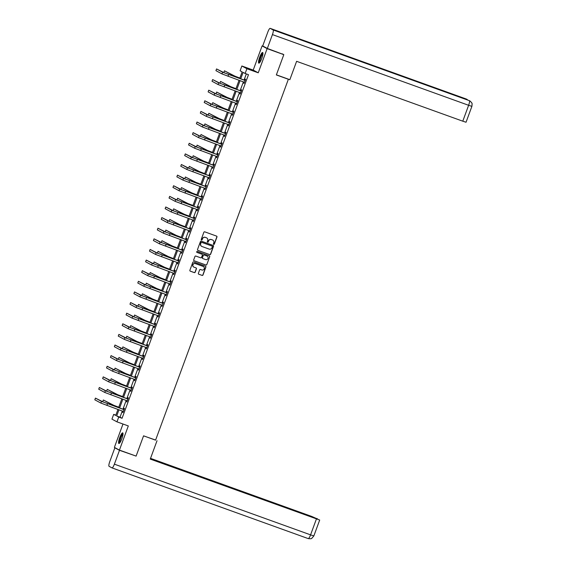 <?xml version="1.0" encoding="UTF-8"?>
<svg xmlns="http://www.w3.org/2000/svg" width="567" height="567" viewBox="0 0 567 567"><rect width="100%" height="100%" fill="white"/><g stroke="black" fill="none" stroke-linecap="round" stroke-linejoin="round"><path stroke-width="0.85" d="M213.716 244.405A0.496 0.489 118.4 0 0 214.347 244.101L216.963 236.999A0.709 0.695 118.4 0 0 216.551 236.099L204.765 231.846A0.709 0.695 118.4 0 0 203.858 232.279L201.25 239.38A0.496 0.489 118.4 0 0 201.533 240.011A0.496 0.489 118.4 0 0 202.164 239.706L202.504 238.792A2.282 2.225 118.4 0 1 205.389 237.41L206.367 237.764A2.282 2.225 118.4 0 1 207.678 240.656L207.338 241.577A0.496 0.489 118.4 0 0 207.628 242.208A0.496 0.489 118.4 0 0 208.259 241.903L208.592 240.989A2.282 2.225 118.4 0 1 211.477 239.6L212.462 239.954A2.282 2.225 118.4 0 1 213.773 242.853L213.433 243.767A0.496 0.489 118.4 0 0 213.716 244.405M213.589 244.327A0.496 0.489 118.4 0 0 214.213 244.023L216.828 236.928A0.709 0.695 118.4 0 0 216.573 236.106M201.405 239.94A0.496 0.489 118.4 0 0 202.029 239.635L202.504 238.792M207.494 242.137A0.496 0.489 118.4 0 0 208.124 241.833L208.592 240.989M121.848 438.759A5.663 1.191 -70.2 0 0 122.706 432.862A5.663 1.191 -70.2 0 0 119.729 437.611A5.663 1.191 -70.2 0 0 118.872 443.514A5.663 1.191 -70.2 0 0 121.848 438.759M261.791 58.408A5.663 1.191 -70.2 0 0 262.649 52.504A5.663 1.191 -70.2 0 0 259.672 57.26A5.663 1.191 -70.2 0 0 258.814 63.157A5.663 1.191 -70.2 0 0 261.791 58.408M198.365 273.322A0.709 0.695 118.4 0 0 198.776 274.222L202.086 275.413A0.709 0.695 118.4 0 0 202.986 274.981L205.885 267.1A0.709 0.695 118.4 0 0 205.481 266.192L193.687 261.947A0.709 0.695 118.4 0 0 192.787 262.379L189.888 270.261A0.709 0.695 118.4 0 0 190.292 271.168L194.29 272.607A0.709 0.695 118.4 0 0 195.19 272.174L196.43 268.801A0.709 0.695 118.4 0 0 196.026 267.893L194.042 267.185A1.907 1.864 118.4 0 1 193 264.633A1.907 1.864 118.4 0 1 195.36 263.605L203.121 266.405A1.907 1.864 118.4 0 1 204.163 268.949A1.907 1.864 118.4 0 1 201.802 269.977L200.512 269.516A0.709 0.695 118.4 0 0 199.612 269.949L198.365 273.322M122.302 410.983L120.02 417.184L122.061 418.283L118.723 417.085L116.972 421.848L111.94 419.126L113.691 414.364L115.732 415.462L117.957 409.417M282.331 53.851L283.812 54.652L276.349 74.936L288.362 79.267L155.578 440.155L143.571 435.825L136.108 456.109L119.424 450.099L128.312 425.937L116.972 421.848M283.812 54.652L267.128 48.642L262.096 45.92L253.208 70.088L241.861 65.999L246.893 68.72L245.142 73.483L243.101 72.378L240.72 78.856M253.208 70.088L258.24 72.803L267.128 48.642M258.24 72.803L246.893 68.72M122.061 418.283L248.481 74.688L245.142 73.483M209.733 254.64A0.709 0.695 118.4 0 0 210.633 254.207L213.532 246.319A0.709 0.695 118.4 0 0 213.121 245.419L201.335 241.166A0.709 0.695 118.4 0 0 200.435 241.599L197.529 249.487A0.709 0.695 118.4 0 0 197.94 250.387L209.592 254.562A0.709 0.695 118.4 0 0 210.499 254.129L213.398 246.248A0.709 0.695 118.4 0 0 213.142 245.426M209.712 256.709L206.806 264.591A0.709 0.695 118.4 0 1 205.906 265.023L194.12 260.777A0.709 0.695 118.4 0 1 193.708 259.87L194.949 256.497A0.709 0.695 118.4 0 1 195.849 256.064L200.633 257.794A0.709 0.695 118.4 0 0 201.533 257.361L202.355 255.122A0.709 0.695 118.4 0 0 201.944 254.214L196.969 252.421A0.496 0.489 118.4 0 1 196.699 251.755A0.496 0.489 118.4 0 1 197.316 251.486L209.301 255.809A0.709 0.695 118.4 0 1 209.712 256.709L206.806 264.591M122.989 424.017L114.392 447.377L119.424 450.099M263.79 46.529L262.096 45.92M288.362 79.267L287.731 78.926M246.319 73.908L244.058 80.06M243.406 81.818L240.146 90.677M239.501 92.435L236.241 101.295M235.596 103.052L232.335 111.912M231.69 113.669L228.43 122.536M227.785 124.286L224.525 133.153M223.873 134.911L220.613 143.77M219.968 145.528L216.707 154.387M216.062 156.145L212.802 165.004M212.157 166.762L208.897 175.628M208.245 177.379L204.985 186.245M204.34 187.996L201.079 196.862M200.435 198.62L197.174 207.479M196.529 209.237L193.269 218.097M192.624 219.854L189.364 228.714M188.712 230.471L185.452 239.338M184.807 241.088L181.546 249.955M180.901 251.713L177.641 260.572M176.996 262.33L173.736 271.189M173.084 272.947L169.824 281.806M169.179 283.564L165.918 292.43M165.273 294.181L162.013 303.047M161.368 304.798L158.108 313.664M157.463 315.422L154.203 324.281M153.551 326.039L150.29 334.899M149.645 336.656L146.385 345.516M145.74 347.273L142.48 356.14M141.835 357.89L138.575 366.757M137.923 368.515L134.662 377.374M134.018 379.132L130.757 387.991M130.112 389.749L126.852 398.608M126.207 400.366L122.947 409.232M244.15 82.123L244.086 83.406L245.589 79.323L245.249 79.139L244.845 80.245M240.245 92.74L240.181 94.03L241.684 89.94L241.344 89.756L240.94 90.862M236.34 103.357L236.276 104.647L237.779 100.565L237.438 100.38L237.027 101.486M232.435 113.974L232.364 115.264L233.866 111.182L233.526 110.997L233.122 112.103M228.529 124.591L228.458 125.881L229.961 121.799L229.621 121.614L229.217 122.72M224.617 135.215L224.553 136.498L226.056 132.416L225.716 132.231L225.312 133.337M220.712 145.832L220.648 147.122L222.151 143.033L221.81 142.849L221.399 143.954M216.807 156.449L216.736 157.739L218.245 153.65L217.905 153.473L217.494 154.571M212.901 167.067L212.831 168.356L214.333 164.274L213.993 164.09L213.589 165.195M208.989 177.684L208.925 178.974L210.428 174.891L210.088 174.707L209.684 175.813M205.084 188.301L205.02 189.591L206.523 185.508L206.182 185.324L205.778 186.43M201.179 198.925L201.115 200.208L202.617 196.125L202.277 195.941L201.866 197.047M197.273 209.542L197.203 210.832L198.705 206.742L198.365 206.558L197.961 207.664M193.368 220.159L193.297 221.449L194.8 217.367L194.46 217.182L194.056 218.288M189.456 230.776L189.392 232.066L190.895 227.984L190.555 227.799L190.151 228.905M185.551 241.393L185.487 242.683L186.99 238.601L186.649 238.416L186.238 239.522M181.646 252.017L181.575 253.3L183.077 249.218L182.744 249.033L182.333 250.139M177.74 262.634L177.669 263.924L179.172 259.835L178.832 259.651L178.428 260.756M173.828 273.251L173.764 274.541L175.267 270.452L174.927 270.275L174.523 271.373M169.923 283.869L169.859 285.158L171.362 281.076L171.021 280.892L170.617 281.997M166.018 294.486L165.954 295.776L167.456 291.693L167.116 291.509L166.705 292.615M162.112 305.103L162.042 306.393L163.544 302.31L163.204 302.126L162.8 303.232M158.207 315.727L158.136 317.01L159.639 312.927L159.299 312.743L158.895 313.849M154.295 326.344L154.231 327.634L155.734 323.544L155.393 323.36L154.989 324.466M150.39 336.961L150.326 338.251L151.828 334.169L151.488 333.984L151.077 335.09M146.484 347.578L146.414 348.868L147.916 344.786L147.583 344.601L147.172 345.707M142.579 358.195L142.508 359.485L144.011 355.403L143.671 355.218L143.267 356.324M138.667 368.812L138.603 370.102L140.106 366.02L139.766 365.835L139.362 366.941M134.762 379.436L134.698 380.726L136.2 376.637L135.86 376.453L135.456 377.558M130.857 390.053L130.793 391.343L132.295 387.254L131.955 387.077L131.544 388.175M126.951 400.671L126.88 401.96L128.383 397.878L128.043 397.694L127.639 398.799M123.046 411.288L122.975 412.578L124.478 408.495L124.138 408.311L123.734 409.417M115.852 415.136L113.691 414.364M239.713 78.494L242.152 71.867L240.11 70.762L241.861 65.999M118.964 409.785L116.682 415.98L118.723 417.085M240.075 80.613L236.815 89.473M236.163 91.23L232.902 100.097M232.257 101.847L228.997 110.714M228.352 112.472L225.092 121.331M224.447 123.089L221.187 131.948M220.542 133.706L217.281 142.565M216.629 144.323L213.369 153.189M212.724 154.94L209.464 163.806M208.819 165.557L205.559 174.423M204.914 176.181L201.654 185.04M201.002 186.798L197.741 195.658M197.096 197.415L193.836 206.275M193.191 208.032L189.931 216.899M189.286 218.649L186.026 227.516M185.381 229.274L182.12 238.133M181.468 239.891L178.208 248.75M177.563 250.508L174.303 259.367M173.658 261.125L170.398 269.991M169.753 271.742L166.492 280.608M165.84 282.359L162.58 291.225M161.935 292.983L158.675 301.842M158.03 303.6L154.77 312.46M154.125 314.217L150.865 323.077M150.22 324.834L146.959 333.701M146.307 335.451L143.047 344.318M142.402 346.076L139.142 354.935M138.497 356.693L135.237 365.552M134.592 367.31L131.331 376.169M130.679 377.927L127.419 386.793M126.774 388.544L123.514 397.41M122.869 399.161L119.609 408.027M118.602 407.666L121.862 398.799M122.507 397.042L125.768 388.182M126.413 386.425L129.673 377.565M130.318 375.808L133.585 366.948M134.23 365.191L137.49 356.331M138.135 354.573L141.396 345.707M142.041 343.956L145.301 335.09M145.946 333.332L149.206 324.473M149.858 322.715L153.118 313.856M153.763 312.098L157.024 303.239M157.669 301.481L160.929 292.615M161.574 290.864L164.834 281.997M165.479 280.247L168.746 271.38M169.391 269.623L172.651 260.763M173.296 259.006L176.557 250.146M177.202 248.389L180.462 239.529M181.107 237.771L184.367 228.905M185.019 227.154L188.279 218.288M188.924 216.53L192.185 207.671M192.83 205.913L196.09 197.054M196.735 195.296L199.995 186.437M200.64 184.679L203.907 175.813M204.552 174.062L207.813 165.195M208.458 163.445L211.718 154.578M212.363 152.821L215.623 143.961M216.268 142.204L219.528 133.344M220.18 131.587L223.441 122.727M224.085 120.969L227.346 112.103M227.991 110.352L231.251 101.486M231.896 99.728L235.156 90.869M235.801 89.111L239.068 80.252M120.02 417.184L116.682 415.98M243.746 83.229L244.108 83.356M239.841 93.846L240.202 93.973M235.936 104.463L236.29 104.59M232.023 115.08L232.385 115.207M228.118 125.697L228.48 125.831M224.213 136.314L224.575 136.449M220.308 146.938L220.669 147.066M216.403 157.555L216.757 157.683M212.49 168.172L212.852 168.3M208.585 178.789L208.947 178.917M204.68 189.406L205.041 189.541M200.775 200.031L201.129 200.158M196.862 210.648L197.224 210.775M192.957 221.265L193.319 221.392M189.052 231.882L189.413 232.009M185.147 242.499L185.508 242.633M181.242 253.116L181.596 253.251M177.329 263.74L177.691 263.868M173.424 274.357L173.785 274.485M169.519 284.974L169.88 285.102M165.614 295.591L165.968 295.719M161.701 306.208L162.063 306.343M157.796 316.825L158.158 316.96M153.891 327.45L154.252 327.577M149.986 338.067L150.347 338.194M146.08 348.684L146.435 348.811M142.168 359.301L142.53 359.435M138.263 369.918L138.624 370.053M134.358 380.542L134.719 380.67M130.453 391.159L130.807 391.287M126.54 401.776L126.902 401.904M122.635 412.393L122.996 412.521M212.689 240.054A2.282 2.225 118.4 0 0 212.327 239.884L212.462 239.954M208.458 240.911A2.282 2.225 118.4 0 1 211.342 239.529L212.327 239.884M206.601 237.857A2.282 2.225 118.4 0 0 206.232 237.686L206.367 237.764M202.369 238.714A2.282 2.225 118.4 0 1 205.254 237.332L206.232 237.686M197.784 250.309A0.709 0.695 118.4 0 0 197.805 250.316L209.592 254.562M212.342 246.723A0.496 0.489 118.4 0 0 211.923 246.021L201.71 242.364A0.496 0.489 118.4 0 0 201.079 242.669L200.725 243.633A2.282 2.225 118.4 0 0 202.029 246.525L209.103 249.076A2.282 2.225 118.4 0 0 211.987 247.694L212.342 246.723M201.668 246.354A2.282 2.225 118.4 0 1 200.583 243.562L200.945 242.591A0.496 0.489 118.4 0 1 201.576 242.293L211.923 246.021M193.957 260.692A0.709 0.695 118.4 0 0 193.985 260.707L205.771 264.952A0.709 0.695 118.4 0 0 206.672 264.52M201.809 254.144L201.944 254.214A0.709 0.695 118.4 0 0 201.809 254.144L196.969 252.421M205.594 259.58A1.907 1.864 118.4 0 0 207.161 256.114A1.907 1.864 118.4 0 0 206.912 256L204.177 255.015A0.709 0.695 118.4 0 0 203.277 255.448L202.447 257.687A0.709 0.695 118.4 0 0 202.858 258.595L205.594 259.58M202.702 258.509A0.709 0.695 118.4 0 1 202.313 257.616L203.135 255.377A0.709 0.695 118.4 0 1 204.035 254.944L206.771 255.93M209.57 256.638A0.709 0.695 118.4 0 0 209.322 255.816M193.723 267.036A1.907 1.864 118.4 0 1 192.865 264.562A1.907 1.864 118.4 0 1 195.218 263.535L202.986 266.334M190.136 271.083A0.709 0.695 118.4 0 0 190.158 271.09L194.155 272.536A0.709 0.695 118.4 0 0 195.055 272.103L196.295 268.73A0.709 0.695 118.4 0 0 196.047 267.907M198.776 274.222L198.641 274.152A0.709 0.695 118.4 0 0 198.641 274.152L201.951 275.342A0.709 0.695 118.4 0 0 202.851 274.91L205.75 267.029A0.709 0.695 118.4 0 0 205.502 266.207M239.869 78.062L234.894 76.141L224.461 70.804L233.221 75.546L239.848 78.118M224.461 70.804L223.837 72.505L224.957 73.115M245.185 80.429L224.263 72.803L216.551 68.933L222.597 72.207L244.944 80.443M216.551 68.933L215.928 70.641L221.973 73.908L244.49 82.307M244.604 80.259L245.256 80.231M244.462 82.399L244.086 82.059M259.636 62.639A4.897 1.035 109.8 0 1 259.629 59.889A4.897 1.035 109.8 0 1 262.953 53.426M262.932 53.893A4.536 0.957 -70.2 0 0 260.083 59.875A4.536 0.957 -70.2 0 0 259.92 62.271M262.875 52.781A5.62 1.184 -70.2 0 0 259.381 60.166A5.62 1.184 -70.2 0 0 259.154 63.086M119.694 442.997A4.897 1.035 109.8 0 1 119.687 440.247A4.897 1.035 109.8 0 1 123.011 433.783M122.989 434.251A4.536 0.957 -70.2 0 0 120.14 440.226A4.536 0.957 -70.2 0 0 119.977 442.621M122.926 433.131A5.62 1.184 -70.2 0 0 119.439 440.524A5.62 1.184 -70.2 0 0 119.212 443.444M276.384 74.837L289.85 79.692L296.612 61.314L462.778 121.182L468.626 105.292L272.429 34.594L267.333 48.45L283.606 54.545M272.429 34.594A4.465 0.943 -70.2 0 0 273.138 29.959L313.175 44.389L310.227 42.787L270.183 28.364L273.138 29.959M270.183 28.364A4.465 0.943 -70.2 0 0 270.154 28.35A4.465 0.943 -70.2 0 0 267.808 32.099L262.712 45.948L267.333 48.45M471.893 106.355L472.127 104.045C471.531 103.385 473.346 104.208 469.901 100.905L469.327 100.65A4.465 0.943 -70.2 0 1 468.626 105.292L471.893 106.355L466.046 122.245L462.778 121.182M466.584 99.664A4.465 0.943 -70.2 0 0 466.379 99.055L468.087 100.203M143.557 435.86L155.613 440.063M157.024 440.715L150.262 459.093L319.696 520.024L150.368 458.802M112.06 467.917L308.2 538.593A4.465 0.943 -70.2 0 0 308.228 538.6L112.032 467.91A4.465 0.943 -70.2 0 1 112.004 467.895L109.055 466.301A4.465 0.943 -70.2 0 1 109.757 461.666L114.853 447.81L115.874 448.178M112.032 467.91A4.465 0.943 -70.2 0 0 114.378 464.16L119.481 450.311L114.853 447.81M317.577 519.046L311.8 516.466L150.531 458.356M317.633 518.897L150.425 458.646M119.481 450.311L134.748 455.62M235.964 88.679L230.989 86.765L220.556 81.421L229.316 86.163L235.943 88.736M220.556 81.421L219.925 83.122L221.052 83.732M232.059 99.296L227.076 97.382L216.651 92.038L225.411 96.78L232.038 99.353M216.651 92.038L216.02 93.739L217.147 94.349M241.273 91.046L220.357 83.427L212.646 79.557L218.692 82.825L241.032 91.06M212.646 79.557L212.023 81.258L218.061 84.526L240.585 92.924M240.692 90.876L241.351 90.848M240.55 93.016L240.181 92.676M237.367 101.663L216.452 94.044L208.741 90.174L214.787 93.442L237.126 101.677M208.741 90.174L208.11 91.875L214.156 95.143L236.68 103.541M236.786 101.493L237.445 101.465M236.645 103.633L236.276 103.293M228.154 109.913L223.171 107.999L212.738 102.655L221.506 107.397L228.132 109.97M212.738 102.655L212.115 104.363L213.242 104.966M224.241 120.537L219.266 118.616L208.833 113.28L217.6 118.014L224.227 120.587M208.833 113.28L208.209 114.981L209.336 115.59M220.336 131.154L215.361 129.233L204.928 123.897L213.688 128.638L220.315 131.204M204.928 123.897L204.304 125.598L205.424 126.207M233.462 112.287L212.547 104.661L204.836 100.791L210.874 104.059L233.221 112.294M204.836 100.791L204.205 102.492L210.251 105.76L232.775 114.158M232.881 112.11L233.54 112.082M232.739 114.25L232.364 113.917M229.557 122.904L208.635 115.278L200.924 111.408L206.969 114.676L229.316 122.911M200.924 111.408L200.3 113.109L206.345 116.377L228.87 124.775M228.976 122.727L229.628 122.699M228.834 124.875L228.458 124.534M225.652 133.521L204.73 125.895L197.018 122.025L203.064 125.3L225.411 133.536M197.018 122.025L196.395 123.726L202.433 127.001L224.957 135.393M225.071 133.351L225.723 133.316M224.922 135.492L224.553 135.152M216.431 141.771L211.448 139.858L201.023 134.514L209.783 139.255L216.41 141.828M201.023 134.514L200.392 136.215L201.519 136.824M221.74 144.138L200.824 136.519L193.113 132.643L199.159 135.917L221.499 144.153M193.113 132.643L192.489 134.351L198.528 137.618L221.052 146.017M221.158 143.968L221.817 143.94M221.017 146.109L220.648 145.769M212.526 152.388L207.543 150.475L197.11 145.131L205.878 149.872L212.505 152.445M197.11 145.131L196.487 146.832L197.614 147.441M217.834 154.756L196.919 147.136L189.208 143.267L195.246 146.534L217.593 154.77M189.208 143.267L188.577 144.968L194.623 148.235L217.147 156.634M217.253 154.585L217.912 154.557M217.111 156.726L216.743 156.386M208.613 163.005L203.638 161.092L193.205 155.748L201.972 160.489L208.599 163.062M193.205 155.748L192.582 157.449L193.708 158.058M213.929 165.38L193.014 157.754L185.296 153.884L191.341 157.151L213.688 165.387M185.296 153.884L184.672 155.585L190.718 158.852L213.242 167.251M213.348 165.203L214 165.174M213.206 167.343L212.831 167.01M204.708 173.63L199.733 171.709L189.3 166.365L198.06 171.106L204.687 173.679M189.3 166.365L188.676 168.073L189.796 168.675M210.024 175.997L189.102 168.371L181.39 164.501L187.436 167.768L209.783 176.004M181.39 164.501L180.767 166.202L186.812 169.469L209.329 177.868M209.443 175.82L210.095 175.791M209.301 177.96L208.925 177.627M200.803 184.247L195.828 182.326L185.395 176.989L194.155 181.723L200.782 184.296M185.395 176.989L184.764 178.69L185.891 179.3M206.112 186.614L185.196 178.988L177.485 175.118L183.531 178.385L205.871 186.621M177.485 175.118L176.861 176.819L182.9 180.093L205.424 188.485M205.53 186.444L206.19 186.408M205.389 188.584L205.02 188.244M196.898 194.864L191.915 192.943L181.49 187.606L190.25 192.348L196.877 194.92M181.49 187.606L180.859 189.307L181.986 189.917M202.206 197.231L181.291 189.605L173.58 185.735L179.619 189.009L201.965 197.245M173.58 185.735L172.949 187.436L178.995 190.71L201.519 199.109M201.625 197.061L202.284 197.032M201.483 199.201L201.115 198.861M192.993 205.481L188.01 203.567L177.577 198.223L186.345 202.965L192.971 205.537M177.577 198.223L176.954 199.924L178.081 200.534M198.301 207.848L177.386 200.229L169.675 196.359L175.713 199.627L198.06 207.862M169.675 196.359L169.044 198.06L175.09 201.328L197.614 209.726M197.72 207.678L198.379 207.65M197.578 209.818L197.203 209.478M189.08 216.098L184.105 214.184L173.672 208.84L182.432 213.582L189.066 216.155M173.672 208.84L173.048 210.541L174.175 211.151M194.396 218.465L173.474 210.846L165.762 206.976L171.808 210.244L194.155 218.479M165.762 206.976L165.139 208.677L171.184 211.945L193.708 220.343M193.815 218.295L194.467 218.267M193.673 220.435L193.297 220.095M185.175 226.715L180.2 224.801L169.767 219.457L178.527 224.199L185.154 226.772M169.767 219.457L169.143 221.158L170.263 221.768M190.491 229.089L169.568 221.463L161.857 217.593L167.903 220.861L190.25 229.096M161.857 217.593L161.234 219.294L167.272 222.562L189.796 230.96M189.91 228.912L190.562 228.884M189.761 231.053L189.392 230.719M181.27 237.339L176.287 235.418L165.862 230.082L174.622 234.816L181.249 237.389M165.862 230.082L165.231 231.783L166.358 232.392M186.578 239.706L165.663 232.08L157.952 228.21L163.998 231.478L186.337 239.713M157.952 228.21L157.328 229.911L163.367 233.179L185.891 241.577M185.997 239.529L186.656 239.501M185.856 241.677L185.487 241.336M177.365 247.956L172.382 246.035L161.949 240.699L170.717 245.44L177.343 248.006M161.949 240.699L161.326 242.4L162.453 243.009M182.673 250.323L161.758 242.697L154.047 238.827L160.085 242.102L182.432 250.338M154.047 238.827L153.416 240.528L159.462 243.803L181.986 252.195M182.092 250.153L182.751 250.118M181.95 252.294L181.582 251.954M173.452 258.573L168.477 256.66L158.044 251.316L166.811 256.057L173.438 258.63M158.044 251.316L157.42 253.017L158.547 253.626M178.768 260.94L157.853 253.321L150.135 249.445L156.18 252.719L178.527 260.955M150.135 249.445L149.511 251.153L155.556 254.42L178.081 262.819M178.187 260.77L178.839 260.742M178.045 262.911L177.669 262.571M169.547 269.19L164.572 267.277L154.139 261.933L162.899 266.674L169.526 269.247M154.139 261.933L153.515 263.634L154.635 264.243M174.863 271.558L153.94 263.938L146.229 260.069L152.275 263.336L174.622 271.572M146.229 260.069L145.606 261.77L151.651 265.037L174.168 273.436M174.282 271.387L174.934 271.359M174.14 273.528L173.764 273.188M165.642 279.807L160.667 277.894L150.234 272.55L158.994 277.291L165.621 279.864M150.234 272.55L149.603 274.251L150.73 274.86M170.95 282.182L150.035 274.556L142.324 270.686L148.37 273.953L170.71 282.189M142.324 270.686L141.7 272.387L147.739 275.654L170.263 284.053M170.369 282.005L171.028 281.976M170.228 284.145L169.859 283.812M161.737 290.432L156.754 288.511L146.329 283.167L155.089 287.908L161.715 290.481M146.329 283.167L145.698 284.875L146.825 285.477M167.045 292.799L146.13 285.173L138.419 281.303L144.457 284.57L166.804 292.806M138.419 281.303L137.788 283.004L143.834 286.271L166.358 294.67M166.464 292.622L167.123 292.593M166.322 294.762L165.954 294.429M157.832 301.049L152.849 299.128L142.416 293.791L151.183 298.525L157.81 301.098M142.416 293.791L141.793 295.492L142.919 296.102M163.14 303.416L142.225 295.79L134.514 291.92L140.552 295.187L162.899 303.423M134.514 291.92L133.883 293.621L139.929 296.895L162.453 305.287M162.559 303.239L163.218 303.21M162.417 305.386L162.042 305.046M153.919 311.666L148.944 309.745L138.511 304.408L147.271 309.15L153.898 311.722M138.511 304.408L137.887 306.109L139.014 306.719M159.235 314.033L138.313 306.407L130.601 302.537L136.647 305.811L158.994 314.047M130.601 302.537L129.978 304.238L136.023 307.512L158.547 315.911M158.654 313.863L159.306 313.834M158.512 316.003L158.136 315.663M150.014 322.283L145.039 320.369L134.606 315.025L143.366 319.767L149.993 322.339M134.606 315.025L133.982 316.726L135.102 317.336M155.33 324.65L134.407 317.031L126.696 313.161L132.742 316.429L155.089 324.664M126.696 313.161L126.072 314.862L132.111 318.13L154.635 326.528M154.748 324.48L155.401 324.452M154.6 326.62L154.231 326.28M146.109 332.9L141.126 330.986L130.701 325.642L139.461 330.384L146.088 332.957M130.701 325.642L130.07 327.343L131.197 327.953M151.417 335.267L130.502 327.648L122.791 323.778L128.837 327.046L151.176 335.281M122.791 323.778L122.167 325.479L128.206 328.747L150.73 337.145M150.836 335.097L151.495 335.069M150.694 337.237L150.326 336.897M142.204 343.517L137.221 341.603L126.788 336.259L135.556 341.001L142.182 343.574M126.788 336.259L126.165 337.96L127.291 338.57M147.512 345.891L126.597 338.265L118.886 334.395L124.924 337.663L147.271 345.898M118.886 334.395L118.255 336.096L124.301 339.364L146.825 347.762M146.931 345.714L147.59 345.686M146.789 347.855L146.421 347.521M138.291 354.141L133.316 352.22L122.883 346.884L131.65 351.618L138.277 354.191M122.883 346.884L122.259 348.585L123.386 349.194M143.607 356.508L122.692 348.882L114.973 345.012L121.019 348.28L143.366 356.515M114.973 345.012L114.35 346.713L120.395 349.981L142.919 358.379M143.026 356.331L143.678 356.303M142.884 358.479L142.508 358.138M134.386 364.758L129.411 362.837L118.978 357.501L127.738 362.242L134.365 364.808M118.978 357.501L118.354 359.202L119.474 359.811M139.702 367.125L118.779 359.499L111.068 355.629L117.114 358.904L139.461 367.14M111.068 355.629L110.445 357.33L116.49 360.605L139.007 368.997M139.121 366.955L139.773 366.92M138.979 369.096L138.603 368.756M130.481 375.375L125.505 373.462L115.073 368.118L123.833 372.859L130.46 375.432M115.073 368.118L114.442 369.819L115.569 370.428M135.789 377.742L114.874 370.123L107.163 366.247L113.209 369.521L135.548 377.757M107.163 366.247L106.539 367.955L112.578 371.222L135.102 379.621M135.208 377.572L135.867 377.544M135.066 379.713L134.698 379.373M126.576 385.992L121.593 384.079L111.167 378.735L119.928 383.476L126.554 386.049M111.167 378.735L110.537 380.436L111.664 381.045M131.884 388.36L110.969 380.741L103.258 376.871L109.296 380.138L131.643 388.374M103.258 376.871L102.627 378.572L108.673 381.839L131.197 390.238M131.303 388.189L131.962 388.161M131.161 390.33L130.793 389.99M122.67 396.609L117.688 394.696L107.255 389.352L116.022 394.093L122.649 396.666M107.255 389.352L106.631 391.053L107.758 391.662M127.979 398.984L107.064 391.358L99.353 387.488L105.391 390.755L127.738 398.991M99.353 387.488L98.722 389.189L104.767 392.456L127.291 400.855M127.398 398.807L128.057 398.778M127.256 400.947L126.88 400.614M118.758 407.226L113.783 405.313L103.35 399.969L112.11 404.71L118.737 407.283M103.35 399.969L102.726 401.677L103.853 402.279M124.074 409.601L103.151 401.975L95.44 398.105L101.486 401.372L123.833 409.608M95.44 398.105L94.817 399.806L100.862 403.073L123.379 411.472M123.493 409.424L124.145 409.395M123.351 411.564L122.975 411.231M239.246 77.899L239.111 78.274M233.221 75.546L233.023 76.084M228.621 74.561L227.998 76.261M222.597 72.207L221.973 73.908M469.759 100.834L469.306 100.642A4.465 0.943 -70.2 0 0 469.292 100.635A4.465 0.943 -70.2 0 1 469.327 100.65L313.175 44.389M310.227 42.787L466.379 99.055A4.465 0.943 -70.2 0 0 466.35 99.041A4.465 0.943 -70.2 0 0 466.322 99.034M114.378 464.16L310.574 534.858L316.421 518.961M308.228 538.6A4.465 0.943 -70.2 0 0 310.574 534.858L313.849 535.921L311.836 538.31C311.106 538.281 312.452 539.061 308.228 538.6M235.34 88.516L235.206 88.899M229.316 86.163L229.118 86.701M231.435 99.133L231.293 99.516M225.411 96.78L225.212 97.318M224.716 85.178L224.085 86.879M218.692 82.825L218.061 84.526M220.811 95.795L220.18 97.496M214.787 93.442L214.156 95.143M227.53 109.75L227.388 110.133M221.506 107.397L221.307 107.943M223.625 120.374L223.483 120.75M217.6 118.014L217.395 118.56M219.713 130.991L219.578 131.367M213.688 128.638L213.49 129.177M216.899 106.412L216.275 108.12M210.874 104.059L210.251 105.76M212.994 117.036L212.37 118.737M206.969 114.676L206.345 116.377M209.088 127.653L208.465 129.354M203.064 125.3L202.433 127.001M215.807 141.608L215.666 141.991M209.783 139.255L209.584 139.794M205.183 138.27L204.552 139.971M199.159 135.917L198.528 137.618M211.902 152.225L211.76 152.608M205.878 149.872L205.679 150.411M201.271 148.887L200.647 150.588M195.246 146.534L194.623 148.235M207.997 162.842L207.855 163.225M201.972 160.489L201.767 161.035M197.366 159.504L196.742 161.205M191.341 157.151L190.718 158.852M204.085 173.467L203.95 173.842M198.06 171.106L197.862 171.652M193.46 170.128L192.837 171.829M187.436 167.768L186.812 169.469M200.179 184.084L200.045 184.459M194.155 181.723L193.957 182.269M189.555 180.745L188.924 182.446M183.531 178.385L182.9 180.093M196.274 194.701L196.132 195.076M190.25 192.348L190.051 192.886M185.65 191.363L185.019 193.063M179.619 189.009L178.995 190.71M192.369 205.318L192.227 205.701M186.345 202.965L186.146 203.503M181.738 201.98L181.114 203.681M175.713 199.627L175.09 201.328M188.464 215.935L188.322 216.318M182.432 213.582L182.234 214.12M177.832 212.597L177.209 214.298M171.808 210.244L171.184 211.945M184.551 226.552L184.417 226.935M178.527 224.199L178.329 224.745M173.927 223.214L173.304 224.922M167.903 220.861L167.272 222.562M180.646 237.176L180.504 237.552M174.622 234.816L174.423 235.362M170.022 233.838L169.391 235.539M163.998 231.478L163.367 233.179M176.741 247.793L176.599 248.169M170.717 245.44L170.518 245.979M166.11 244.455L165.486 246.156M160.085 242.102L159.462 243.803M172.836 258.41L172.694 258.793M166.811 256.057L166.606 256.596M162.205 255.072L161.581 256.773M156.18 252.719L155.556 254.42M168.923 269.027L168.789 269.41M162.899 266.674L162.701 267.213M158.299 265.689L157.676 267.39M152.275 263.336L151.651 265.037M165.018 279.644L164.884 280.027M158.994 277.291L158.795 277.837M154.394 276.306L153.763 278.007M148.37 273.953L147.739 275.654M161.113 290.269L160.971 290.644M155.089 287.908L154.89 288.454M150.489 286.93L149.858 288.631M144.457 284.57L143.834 286.271M157.208 300.886L157.066 301.261M151.183 298.525L150.985 299.071M146.577 297.547L145.953 299.248M140.552 295.187L139.929 296.895M153.303 311.503L153.161 311.878M147.271 309.15L147.073 309.688M142.671 308.165L142.048 309.865M136.647 305.811L136.023 307.512M149.39 322.12L149.256 322.503M143.366 319.767L143.167 320.305M138.766 318.782L138.142 320.483M132.742 316.429L132.111 318.13M145.485 332.737L145.343 333.12M139.461 330.384L139.262 330.922M134.861 329.399L134.23 331.1M128.837 327.046L128.206 328.747M141.58 343.354L141.438 343.737M135.556 341.001L135.357 341.547M130.949 340.016L130.325 341.724M124.924 337.663L124.301 339.364M137.675 353.978L137.533 354.354M131.65 351.618L131.445 352.164M127.043 350.64L126.42 352.341M121.019 348.28L120.395 349.981M133.762 364.595L133.628 364.971M127.738 362.242L127.54 362.781M123.138 361.257L122.515 362.958M117.114 358.904L116.49 360.605M129.857 375.212L129.715 375.595M123.833 372.859L123.634 373.398M119.233 371.874L118.602 373.575M113.209 369.521L112.578 371.222M125.952 385.829L125.81 386.212M119.928 383.476L119.729 384.015M115.328 382.491L114.697 384.192M109.296 380.138L108.673 381.839M122.047 396.446L121.905 396.829M116.022 394.093L115.824 394.639M111.415 393.108L110.792 394.809M105.391 390.755L104.767 392.456M118.142 407.071L118 407.446M112.11 404.71L111.912 405.256M107.51 403.732L106.887 405.433M101.486 401.372L100.862 403.073M469.306 100.642L313.168 44.382M466.946 99.31L270.154 28.35M319.696 520.024L313.849 535.921"/></g></svg>
